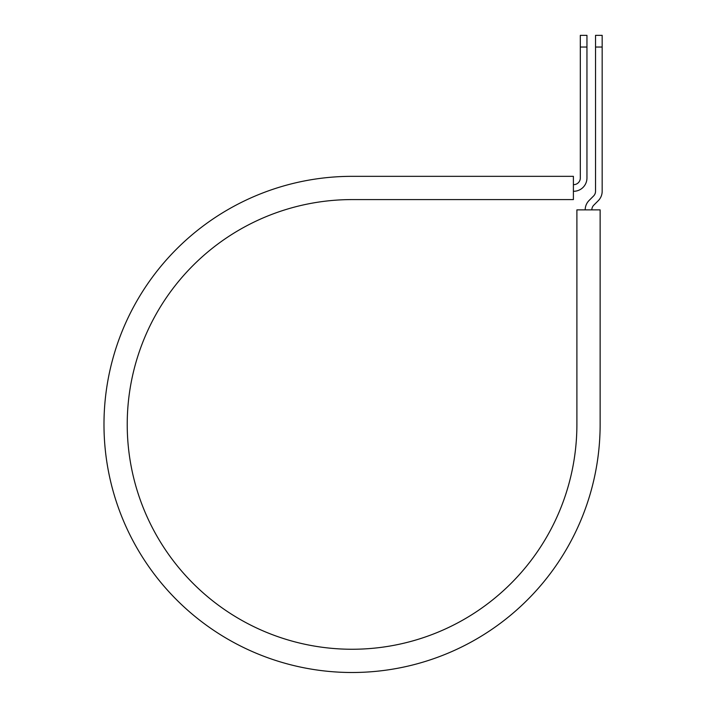 <?xml version="1.0" encoding="UTF-8"?>
<svg xmlns="http://www.w3.org/2000/svg" width="707" height="707" viewBox="0 0 707 707"><rect width="100%" height="100%" fill="white"/><g stroke="black" fill="none" stroke-linecap="round" stroke-linejoin="round"><path stroke-width="1.06" d="M580.314 47.033L580.314 35.35L586.951 35.35L586.951 47.033L580.314 47.033L580.314 177.996A6.637 6.637 0 0 1 573.669 184.642L573.395 184.642M586.951 47.033L586.951 177.996A13.283 13.283 0 0 1 573.669 191.279L573.395 191.279M591.839 209.873A6.637 6.637 0 0 1 593.783 205.171L598.281 200.673A13.283 13.283 0 0 0 602.17 191.279L602.17 35.35L595.533 35.35L595.533 191.279A6.637 6.637 0 0 1 593.588 195.98L589.09 200.479A13.283 13.283 0 0 0 585.193 209.873M602.17 47.033L595.533 47.033M352.059 176.335L573.395 176.335L573.395 199.586L352.059 199.586A224.835 224.835 0 0 0 127.225 424.421A224.835 224.835 0 0 0 352.059 649.256A224.835 224.835 0 0 0 576.894 424.421L576.894 209.873L600.137 209.873L600.137 424.421A248.077 248.077 0 0 1 352.059 672.498A248.077 248.077 0 0 1 103.982 424.421A248.077 248.077 0 0 1 352.059 176.335"/></g></svg>
